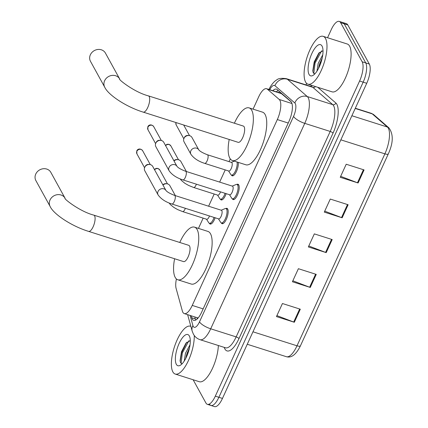 <?xml version="1.0" encoding="UTF-8"?>
<svg xmlns="http://www.w3.org/2000/svg" width="428" height="428" viewBox="0 0 428 428"><rect width="100%" height="100%" fill="white"/><g stroke="black" fill="none" stroke-linecap="round" stroke-linejoin="round"><path stroke-width="0.64" d="M215.14 217.772A8.03 2.878 107.6 0 1 210.132 224.037A8.03 2.878 107.6 0 1 209.378 223.346A8.03 2.878 107.6 0 1 209.329 223.25M226.177 193.659A8.03 2.878 107.6 0 1 221.174 199.924A8.03 2.878 107.6 0 1 220.42 199.234A8.03 2.878 107.6 0 1 220.372 199.138M238.209 162.362A8.03 2.878 107.6 0 1 236.54 171.27A8.03 2.878 107.6 0 1 232.211 175.812A8.03 2.878 107.6 0 1 231.457 175.122A8.03 2.878 107.6 0 1 231.409 175.025M236.887 184.425A8.03 2.878 107.6 0 1 237.995 184.249A8.03 2.878 107.6 0 1 238.749 184.939A8.03 2.878 107.6 0 1 237.866 194.012A8.03 2.878 107.6 0 1 233.126 199.555A8.03 2.878 107.6 0 1 232.372 198.865A8.03 2.878 107.6 0 1 232.324 198.769M225.845 208.538A8.03 2.878 107.6 0 1 226.952 208.361A8.03 2.878 107.6 0 1 227.707 209.051A8.03 2.878 107.6 0 1 226.829 218.125A8.03 2.878 107.6 0 1 222.084 223.667A8.03 2.878 107.6 0 1 221.329 222.977A8.03 2.878 107.6 0 1 221.281 222.881M176.406 278.965A15.06 5.398 -72.4 0 0 176.117 288.429L182.365 311.033A15.06 5.398 -72.4 0 0 182.863 312.301A15.06 5.398 -72.4 0 0 184.275 313.596A15.06 5.398 -72.4 0 0 192.242 305.415L277.323 119.573A15.06 5.398 -72.4 0 0 279.227 99.467L267.356 89.147A15.06 5.398 -72.4 0 0 266.623 88.73A15.06 5.398 -72.4 0 0 258.656 96.905L253.06 109.14M291.297 101.96L281.068 93.325L266.623 88.73M230.28 158.895L229.028 161.629M225.235 169.905L219.655 182.103M214.198 194.018L208.613 206.216M203.156 218.13L198.458 228.402M191.22 315.8L191.771 317.79A15.06 5.398 -72.4 0 0 192.268 319.058A15.06 5.398 -72.4 0 0 193.686 320.353A15.06 5.398 -72.4 0 0 201.647 312.173L288.927 121.536A15.06 5.398 -72.4 0 0 290.826 101.431L277.178 89.559A15.06 5.398 -72.4 0 0 276.445 89.142A15.06 5.398 -72.4 0 0 272.78 90.688M327.548 37.734L331.283 29.575A15.06 5.398 107.6 0 1 339.244 21.4A15.06 5.398 107.6 0 1 340.656 22.695L362.174 61.787A15.06 5.398 107.6 0 1 359.595 81.02L215.316 396.151A15.06 5.398 107.6 0 1 207.355 404.326A15.06 5.398 107.6 0 1 205.943 403.037L193.124 379.748M305.95 84.904L306.641 83.401M339.244 21.4L342.817 22.534A15.06 5.398 107.6 0 1 344.23 23.829L365.747 62.927A15.06 5.398 107.6 0 1 363.169 82.155L218.89 397.286A15.06 5.398 107.6 0 1 210.929 405.466A15.06 5.398 107.6 0 1 209.511 404.171M276.354 91.822A15.06 5.398 107.6 0 1 278.221 90.469M195.756 320.026A15.06 5.398 107.6 0 1 195.345 318.924L194.794 316.939M210.929 405.466L214.498 406.6A15.06 5.398 107.6 0 0 222.464 398.425L366.737 83.294A15.06 5.398 107.6 0 0 369.321 64.061L347.804 24.963A15.06 5.398 107.6 0 0 346.391 23.674L342.817 22.534A15.06 5.398 107.6 0 1 344.23 23.829L365.747 62.927A15.06 5.398 107.6 0 1 363.169 82.155L218.89 397.286A15.06 5.398 107.6 0 1 210.929 405.466L207.355 404.326M364.073 169.921L346.209 164.24L340.233 177.299L358.097 182.981L364.073 169.921M340.672 176.341L357.46 182.756A4.018 1.209 24.6 0 0 358.097 182.981M348.13 204.745L330.266 199.057L324.29 212.117L342.154 217.799L348.13 204.745M324.729 211.159L341.517 217.579A4.018 1.209 24.6 0 0 342.154 217.799M300.306 309.203L282.443 303.522L276.461 316.581L294.325 322.263L300.306 309.203M276.9 315.623L293.694 322.038A4.018 1.209 24.6 0 0 294.325 322.263M316.249 274.385L298.386 268.704L292.404 281.758L310.268 287.439L316.249 274.385M292.843 280.8L309.637 287.22A4.018 1.209 24.6 0 0 310.268 287.439M332.192 239.562L314.329 233.881L308.347 246.94L326.211 252.622L332.192 239.562M308.786 245.982L325.58 252.397A4.018 1.209 24.6 0 0 326.211 252.622M194.275 335.499A25.097 8.993 107.6 0 1 187.737 362.002A25.097 8.993 107.6 0 1 175.218 374.051A25.097 8.993 107.6 0 1 172.859 371.9A25.097 8.993 107.6 0 1 175.608 343.54A25.097 8.993 107.6 0 1 190.433 326.216A25.097 8.993 107.6 0 1 190.872 326.393M218.366 345.514A25.097 8.993 107.6 0 1 211.234 370.883A25.097 8.993 107.6 0 1 199.33 381.723L175.218 374.051M189.465 347.996L186.881 353.737L185.763 358.402M190.048 344.69L185.463 353.287L184.254 361.013M190.289 340.586L186.062 343.021L181.493 351.763L180.07 360.649L180.445 362.457L182.028 363.864M176.325 364.324A16.366 5.864 107.6 0 1 179.134 343.427A16.366 5.864 107.6 0 1 189.32 335.948A16.366 5.864 107.6 0 1 189.551 336.419A16.366 5.864 107.6 0 1 188.411 351.912A16.366 5.864 107.6 0 1 180.391 365.218A16.366 5.864 107.6 0 1 176.325 364.324M188.909 350.238L186.881 356.026M186.763 342.245L181.622 352.768L180.151 361.328M188.909 340.72L182.333 352.993L181.06 363.452M50.83 172.35A8.533 7.543 151.2 0 0 43.217 168.739A8.533 7.543 151.2 0 0 35.765 174.052A8.533 7.543 151.2 0 0 35.877 180.579L50.146 206.505A8.533 7.543 -28.8 0 1 50.033 199.978A8.533 7.543 -28.8 0 1 57.486 194.665A8.533 7.543 -28.8 0 1 65.099 198.276L50.83 172.35M93.802 215.129A8.533 3.06 -72.4 0 1 94.599 215.862A8.533 3.06 -72.4 0 1 93.138 226.76A8.533 3.06 -72.4 0 1 88.628 231.393L183.569 261.594A8.533 3.06 -72.4 0 0 188.609 255.703A8.533 3.06 -72.4 0 0 189.545 246.063A8.533 3.06 -72.4 0 0 188.743 245.33L93.802 215.129C79.576 211.475 63.002 198.121 65.099 198.276M179.776 242.478A27.606 9.892 107.6 0 1 194.526 227.15A27.606 9.892 107.6 0 1 197.115 229.52A27.606 9.892 107.6 0 1 194.093 260.716A27.606 9.892 107.6 0 1 177.786 279.768A27.606 9.892 107.6 0 1 175.196 277.398A27.606 9.892 107.6 0 1 174.603 258.742M194.526 227.15L207.922 231.414A27.606 9.892 107.6 0 1 210.512 233.784A27.606 9.892 107.6 0 1 207.489 264.975A27.606 9.892 107.6 0 1 191.188 284.031L177.786 279.768M105.432 53.088A8.533 7.543 151.2 0 0 97.819 49.477A8.533 7.543 151.2 0 0 90.367 54.789A8.533 7.543 151.2 0 0 90.479 61.316L104.748 87.248A8.533 7.543 -28.8 0 1 104.635 80.715A8.533 7.543 -28.8 0 1 112.088 75.403A8.533 7.543 -28.8 0 1 119.701 79.014L105.432 53.088M148.404 95.867A8.533 3.06 -72.4 0 1 149.201 96.6A8.533 3.06 -72.4 0 1 147.74 107.498A8.533 3.06 -72.4 0 1 143.23 112.131L238.171 142.331A8.533 3.06 -72.4 0 0 243.211 136.441A8.533 3.06 -72.4 0 0 244.147 126.8A8.533 3.06 -72.4 0 0 243.345 126.067L148.404 95.867C134.178 92.213 117.604 78.859 119.701 79.014M234.378 123.216A27.606 9.892 107.6 0 1 249.128 107.888A27.606 9.892 107.6 0 1 251.718 110.258A27.606 9.892 107.6 0 1 248.695 141.454A27.606 9.892 107.6 0 1 232.388 160.511A27.606 9.892 107.6 0 1 229.799 158.141A27.606 9.892 107.6 0 1 229.205 139.48M249.128 107.888L262.524 112.152A27.606 9.892 107.6 0 1 265.114 114.522A27.606 9.892 107.6 0 1 262.091 145.718A27.606 9.892 107.6 0 1 245.79 164.769L232.388 160.511M174.624 195.403L221.426 210.287A4.515 1.621 107.6 0 1 221.848 210.678A4.515 1.621 107.6 0 1 221.351 215.782A4.515 1.621 107.6 0 1 218.687 218.901L171.885 204.012A4.515 1.621 107.6 0 0 174.383 201.31A4.515 1.621 107.6 0 0 175.047 195.789A4.515 1.621 107.6 0 0 174.624 195.403C170.077 193.643 167.198 192.022 165.989 190.53L152.716 166.417A4.515 3.991 -28.8 0 0 150.554 164.678A4.515 3.991 -28.8 0 0 149.688 164.496A4.515 3.991 -28.8 0 0 144.803 167.188A4.515 3.991 -28.8 0 0 144.739 167.316A4.515 3.991 -28.8 0 0 144.803 170.772L158.098 194.927A4.515 3.991 -28.8 0 1 158.039 191.471A4.515 3.991 -28.8 0 1 158.157 191.23A4.515 3.991 -28.8 0 1 162.1 188.652A4.515 3.991 -28.8 0 1 165.994 190.54L166.016 190.572M221.196 210.218L225.075 208.623A7.527 2.696 107.6 0 1 225.909 208.554A7.527 2.696 107.6 0 1 226.615 209.201A7.527 2.696 107.6 0 1 225.791 217.708A7.527 2.696 107.6 0 1 221.346 222.908A7.527 2.696 107.6 0 1 220.698 222.367A7.527 2.696 107.6 0 1 220.639 222.26M145.178 166.433A3.264 2.884 -28.8 0 1 145.226 166.342A3.264 2.884 -28.8 0 1 148.751 164.4L149.688 164.496M185.661 171.291L232.463 186.175A4.515 1.621 107.6 0 1 232.886 186.565A4.515 1.621 107.6 0 1 232.393 191.669A4.515 1.621 107.6 0 1 229.724 194.788L182.922 179.899A4.515 1.621 107.6 0 0 185.42 177.197A4.515 1.621 107.6 0 0 186.084 171.676A4.515 1.621 107.6 0 0 185.661 171.291C181.114 169.531 178.235 167.91 177.031 166.417L177.053 166.46M232.238 186.105L236.112 184.511A7.527 2.696 107.6 0 1 236.952 184.441A7.527 2.696 107.6 0 1 237.658 185.089A7.527 2.696 107.6 0 1 236.828 193.595A7.527 2.696 107.6 0 1 232.383 198.79A7.527 2.696 107.6 0 1 231.741 198.255A7.527 2.696 107.6 0 1 231.676 198.148M169.14 170.815L155.84 146.66A4.515 3.991 -28.8 0 1 155.781 143.203A4.515 3.991 -28.8 0 1 155.846 143.07A4.515 3.991 -28.8 0 1 160.73 140.384A4.515 3.991 -28.8 0 1 161.591 140.561A4.515 3.991 -28.8 0 1 163.758 142.305L177.037 166.428A4.515 3.991 -28.8 0 0 173.142 164.534A4.515 3.991 -28.8 0 0 169.199 167.118A4.515 3.991 -28.8 0 0 169.076 167.359A4.515 3.991 -28.8 0 0 169.14 170.815C172.045 174.87 176.641 177.898 182.922 179.899M156.22 142.321A3.264 2.884 -28.8 0 1 156.263 142.23A3.264 2.884 -28.8 0 1 159.788 140.288L160.73 140.384M209.469 215.969A4.515 1.621 107.6 0 1 206.735 219.27L182.617 211.598A4.515 1.621 107.6 0 0 185.115 208.896A4.515 1.621 107.6 0 0 185.351 208.297M162.998 185.094A4.515 3.991 -28.8 0 1 166.856 183.767A4.515 3.991 -28.8 0 1 167.722 183.949A4.515 3.991 -28.8 0 1 169.884 185.688L175.362 195.639M214.075 217.435A7.527 2.696 107.6 0 1 209.394 223.277A7.527 2.696 107.6 0 1 208.746 222.737A7.527 2.696 107.6 0 1 208.687 222.63M162.881 184.885A3.264 2.884 -28.8 0 1 165.914 183.671L166.856 183.767M220.511 191.856A4.515 1.621 107.6 0 1 217.772 195.157L193.659 187.485A4.515 1.621 107.6 0 0 196.158 184.784A4.515 1.621 107.6 0 0 196.393 184.184M174.036 160.982A4.515 3.991 -28.8 0 1 177.893 159.655A4.515 3.991 -28.8 0 1 178.76 159.837A4.515 3.991 -28.8 0 1 180.926 161.575L186.399 171.526M225.112 193.317A7.527 2.696 107.6 0 1 220.431 199.159A7.527 2.696 107.6 0 1 219.789 198.624A7.527 2.696 107.6 0 1 219.725 198.517M173.923 160.773A3.264 2.884 -28.8 0 1 176.957 159.558L177.893 159.655M207.436 154.759L231.553 162.431A4.515 1.621 107.6 0 1 231.976 162.817A4.515 1.621 107.6 0 1 231.478 167.926A4.515 1.621 107.6 0 1 228.814 171.04L204.696 163.373A4.515 1.621 107.6 0 0 207.195 160.666A4.515 1.621 107.6 0 0 207.858 155.15A4.515 1.621 107.6 0 0 207.436 154.759C202.888 153.005 200.01 151.378 198.801 149.891L198.827 149.928M190.909 154.289L184.051 141.818A4.515 3.991 -28.8 0 1 184.051 138.228A4.515 3.991 -28.8 0 1 188.935 135.542A4.515 3.991 -28.8 0 1 189.802 135.724A4.515 3.991 -28.8 0 1 191.963 137.463L198.811 149.902A4.515 3.991 -28.8 0 0 196.661 148.19A4.515 3.991 -28.8 0 0 190.968 150.586A4.515 3.991 -28.8 0 0 190.909 154.289C193.82 158.339 198.415 161.367 204.696 163.373M236.989 161.971A7.527 2.696 107.6 0 1 235.678 170.446A7.527 2.696 107.6 0 1 231.473 175.047A7.527 2.696 107.6 0 1 230.826 174.506A7.527 2.696 107.6 0 1 230.767 174.399M184.425 137.479A3.264 2.884 -28.8 0 1 184.468 137.388A3.264 2.884 -28.8 0 1 187.999 135.446L188.935 135.542M325.51 38.488A25.097 8.993 107.6 0 1 322.755 66.848A25.097 8.993 107.6 0 1 307.935 84.172A25.097 8.993 107.6 0 1 305.581 82.016A25.097 8.993 107.6 0 1 308.331 53.655A25.097 8.993 107.6 0 1 323.151 36.332A25.097 8.993 107.6 0 1 325.51 38.488M323.151 36.332L347.269 44.004A25.097 8.993 107.6 0 1 349.623 46.16A25.097 8.993 107.6 0 1 346.873 74.52A25.097 8.993 107.6 0 1 332.053 91.838L307.935 84.172M322.188 58.112L319.604 63.852L318.48 68.517M322.765 54.805L318.186 63.403L316.977 71.128M323.012 50.702L318.78 53.136L314.211 61.878L312.793 70.764L313.162 72.573L314.746 73.98M309.048 74.44A16.366 5.864 107.6 0 1 311.851 53.543A16.366 5.864 107.6 0 1 322.038 46.063A16.366 5.864 107.6 0 1 322.268 46.534A16.366 5.864 107.6 0 1 321.134 62.028A16.366 5.864 107.6 0 1 313.109 75.333A16.366 5.864 107.6 0 1 309.048 74.44M321.631 60.353L319.598 66.142M319.481 52.36L314.345 62.884L312.873 71.444M321.626 50.841L315.051 63.109L313.778 73.568M279.468 91.555A15.06 13.894 131 0 0 278.617 92.544M203.15 308.888L192.242 305.415M281.87 93.764L267.356 89.147M291.998 103.533L279.227 99.467M288.237 123.045L277.323 119.573M190.118 315.452L192.921 325.585A10.042 3.595 -72.4 0 0 193.253 326.43A10.042 3.595 -72.4 0 0 199.501 321.84L293.56 116.395A10.042 3.595 -72.4 0 0 295.283 103.576A10.042 3.595 -72.4 0 0 294.828 102.993L274.947 85.702A10.042 3.595 -72.4 0 0 269.72 89.714M274.947 85.702A10.042 9.261 131 0 1 287.407 79.255L307.293 96.546A20.079 7.196 107.6 0 1 308.197 97.712A20.079 7.196 107.6 0 1 304.757 123.355L210.699 328.795A20.079 7.196 107.6 0 1 200.085 339.698L225.54 347.798A20.079 7.196 -72.4 0 0 236.154 336.895L330.213 131.45A20.079 7.196 -72.4 0 0 333.653 105.807A20.079 7.196 -72.4 0 0 332.749 104.646L312.863 87.355A20.079 7.196 -72.4 0 0 311.884 86.793L286.428 78.698A20.079 7.196 107.6 0 1 287.407 79.255L312.863 87.355A2.509 2.317 -49 0 0 315.479 86.568M317.763 87.296L335.862 103.03A22.588 8.095 107.6 0 1 333.011 133.188L238.952 338.634A2.509 0.754 24.6 0 0 236.154 336.895L210.699 328.795A10.042 3.023 -155.4 0 1 199.501 321.84M335.862 103.03A2.509 2.317 -49 0 1 332.749 104.646L307.293 96.546A10.042 9.261 131 0 0 294.828 102.993M238.952 338.634A22.588 8.095 107.6 0 1 224.887 348.959A22.588 8.095 107.6 0 1 224.24 347.381M310.584 86.381A22.588 8.095 107.6 0 1 312.028 85.472M215.316 396.151L222.464 398.425M359.595 81.02L366.737 83.294M362.174 61.787L369.321 64.061M340.656 22.695L347.804 24.963M293.56 116.395A10.042 3.023 -155.4 0 0 304.757 123.355L330.213 131.45A2.509 0.754 24.6 0 1 333.011 133.188M192.921 325.585A10.042 8.212 164.5 0 0 192.172 331.101L187.63 314.66M195.345 318.924L191.771 317.79M373.815 114.741L388.95 127.902A5.018 4.633 131 0 0 387.42 127.046L372.285 113.885A20.079 7.196 -72.4 0 0 371.306 113.329L373.815 114.741A5.018 4.633 131 0 0 372.285 113.885L355.219 108.455M388.95 127.902C393.535 134.226 393.327 142.888 388.319 153.882A5.018 1.509 -155.4 0 1 384.884 153.85A20.079 7.196 -72.4 0 0 387.42 127.046L351.88 115.742M252.964 331.796L297.005 345.803A5.018 1.509 24.6 0 0 300.435 345.835C296.149 354.561 291.468 358.183 286.391 356.706A20.079 7.196 -72.4 0 0 297.005 345.803L384.884 153.85L340.849 139.844M331.545 239.359L325.58 252.397M315.607 274.177L309.637 287.22M299.664 309L293.694 322.038M347.488 204.536L341.517 217.579M363.431 169.718L357.46 182.756M142.626 150.683C140.234 147.831 137.361 149.147 136.799 150.897L136.912 153.829A3.264 2.884 -28.8 0 1 136.864 151.33A3.264 2.884 -28.8 0 1 139.715 149.302A3.264 2.884 -28.8 0 1 142.626 150.683L150.287 164.603M136.799 150.897A3.264 0.979 24.6 0 0 136.864 151.33M153.668 126.57C151.271 123.719 148.404 125.035 147.842 126.784L147.949 129.716A3.264 2.884 -28.8 0 1 147.906 127.218A3.264 2.884 -28.8 0 1 150.758 125.19A3.264 2.884 -28.8 0 1 153.668 126.57L161.329 140.486M147.842 126.784A3.264 0.979 24.6 0 0 147.906 127.218M154.572 169.782A3.264 2.884 -28.8 0 1 159.794 169.953L167.455 183.874M165.609 145.664A3.264 2.884 -28.8 0 1 170.831 145.841L178.492 159.762M175.849 122.51L176.154 124.874A3.264 2.884 -28.8 0 1 176.031 122.569M196.891 317.608L197.249 318.903M277.184 91.1L276.483 91.865M198.105 317.993L184.275 313.596M192.172 331.101L193.386 334.113C194.906 336.836 197.137 338.703 200.085 339.698M286.428 78.698C281.501 77.982 278.254 78.399 276.697 79.956C273.326 81.657 269.795 87.285 268.95 89.538M388.319 153.882L300.435 345.835M371.306 113.329L355.315 108.241M286.391 356.706L247.261 344.262M190.433 326.216L190.861 326.355M88.628 231.393C71.856 226.278 53.623 214.284 50.146 206.505M143.23 112.131C126.458 107.016 108.225 95.021 104.748 87.248M158.098 194.927C161.008 198.983 165.599 202.011 171.885 204.012M218.457 218.826L220.698 222.367M221.346 222.908L223.191 223.491M225.909 208.554L227.755 209.142M145.226 166.342L144.803 167.188M136.912 153.829L144.573 167.749M229.499 194.713L231.741 198.255M232.383 198.79L234.234 199.378M236.952 184.441L238.797 185.03M156.263 142.23L155.846 143.07M147.949 129.716L155.61 143.631M169.124 203L170.451 204.659L173.875 207.436L177.599 209.565L182.617 211.598M206.505 219.195L208.746 222.737M209.394 223.277L211.239 223.86M159.794 169.953L157.921 168.418L156.081 168.381L154.401 169.472M180.161 178.888L181.493 180.546L184.912 183.323L188.641 185.452L193.659 187.485M217.547 195.082L219.789 198.624M220.431 199.159L222.282 199.748M170.831 145.841L168.964 144.306L167.123 144.263L165.443 145.359M228.584 170.97L230.826 174.506M231.473 175.047L233.319 175.635M183.671 124.997L189.534 135.649M231.323 162.356L234.325 161.126M184.468 137.388L184.051 138.228M176.154 124.874L183.815 138.795"/></g></svg>

